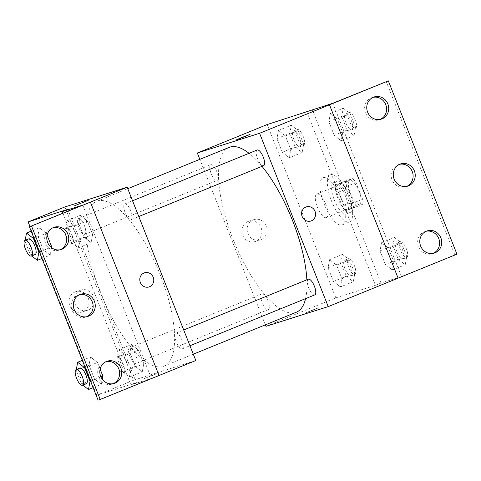 <?xml version="1.0" encoding="UTF-8"?>
<svg xmlns="http://www.w3.org/2000/svg" width="481" height="481" viewBox="0 0 481 481"><rect width="100%" height="100%" fill="white"/><g stroke="black" fill="none" stroke-linecap="round" stroke-linejoin="round"><path stroke-width="0.36" stroke-dasharray="2.4 1.8" d="M326.286 217.659A12.716 4.437 -112.2 0 0 326.407 217.61A12.716 4.437 -112.2 0 0 325.721 204.166A12.716 4.437 -112.2 0 0 316.811 194.065A12.716 4.437 -112.2 0 0 317.43 207.347A12.716 4.437 -112.2 0 0 326.286 217.659M359.391 204.172A12.716 4.437 -112.2 0 0 359.505 204.13A12.716 4.437 -112.2 0 0 358.82 190.68A12.716 4.437 -112.2 0 0 349.915 180.579A12.716 4.437 -112.2 0 0 350.529 193.867A12.716 4.437 -112.2 0 0 359.391 204.172M353.391 202.104L346.831 185.522A16.408 5.73 -112.2 0 1 346.663 180.495L352.621 178.613A16.408 5.73 -112.2 0 1 356.024 182.612L362.59 199.194A16.408 5.73 -112.2 0 1 362.758 204.215L356.8 206.102A16.408 5.73 -112.2 0 1 353.391 202.104L342.358 206.596L335.798 190.019L346.831 185.522M356.024 182.612L344.991 187.103L351.557 203.685L362.59 199.194M362.758 204.215L351.725 208.712L345.767 210.594L356.8 206.102M351.725 208.712A16.408 5.73 -112.2 0 0 351.557 203.685M344.991 187.103A16.408 5.73 -112.2 0 0 341.588 183.105L352.621 178.613M335.798 190.019A16.408 5.73 -112.2 0 1 335.63 184.993L341.588 183.105M342.358 206.596A16.408 5.73 -112.2 0 0 345.767 210.594M349.338 195.058A16.949 5.922 67.8 0 1 350.072 212.548A16.949 5.922 67.8 0 1 338.191 199.086A16.949 5.922 67.8 0 1 337.283 181.151A16.949 5.922 67.8 0 1 349.338 195.058M345.659 196.555A16.949 5.922 -112.2 0 0 333.604 182.648A16.949 5.922 -112.2 0 0 334.427 200.361A16.949 5.922 -112.2 0 0 346.236 214.105A16.949 5.922 -112.2 0 0 346.392 214.051A16.949 5.922 -112.2 0 0 345.659 196.555M335.63 184.993L346.663 180.495M349.356 221.981A25.427 8.88 -112.2 0 0 349.591 221.897A25.427 8.88 -112.2 0 0 348.22 194.997A25.427 8.88 -112.2 0 0 330.405 174.801A25.427 8.88 -112.2 0 0 331.643 201.371A25.427 8.88 -112.2 0 0 349.356 221.981M342.003 224.982A25.427 8.88 -112.2 0 0 342.231 224.892A25.427 8.88 -112.2 0 0 340.867 197.998A25.427 8.88 -112.2 0 0 323.052 177.796A25.427 8.88 -112.2 0 0 324.284 204.365A25.427 8.88 -112.2 0 0 342.003 224.982M265.945 326.322L335.822 297.859L375.469 285.305L343.741 205.177A26.443 9.235 67.8 0 0 338.57 192.123L306.842 111.989M335.822 297.859L267.202 124.543M340.416 286.941L333.471 281.457L328.066 267.815L329.611 259.65L336.556 265.127L341.961 278.77L340.416 286.941L333.471 281.457L328.066 267.815L329.611 259.65L336.556 265.127L341.961 278.77L340.416 286.941L353.288 281.698L346.344 276.214L340.939 262.572L342.484 254.407L349.428 259.884L354.834 273.527L353.288 281.698M289.261 157.738L282.317 152.261L276.912 138.612L278.457 130.447L285.401 135.925L290.807 149.573L289.261 157.738L282.317 152.261L276.912 138.612L278.457 130.447L285.401 135.925L290.807 149.573L289.261 157.738L302.134 152.495L295.19 147.018L289.784 133.369L291.33 125.204L298.274 130.682L303.679 144.33L302.134 152.495M314.261 309.692L318.681 307.744L316.612 308.417L304.888 313.203L314.261 309.692M375.469 285.305L380.982 283.062L401.497 276.563L456.95 254.172M268.254 309.632A8.478 2.958 -112.2 0 0 268.332 309.602A8.478 2.958 -112.2 0 0 267.875 300.637A8.478 2.958 -112.2 0 0 261.941 293.903A8.478 2.958 -112.2 0 0 262.349 302.759A8.478 2.958 -112.2 0 0 268.254 309.632M308.351 279.208A8.478 2.958 -112.2 0 0 308.76 288.065A8.478 2.958 -112.2 0 0 314.664 294.937M265.362 324.843L199.831 159.343M257.197 150.006A8.478 2.958 -112.2 0 0 257.606 158.862A8.478 2.958 -112.2 0 0 263.51 165.735M217.099 180.429A8.478 2.958 -112.2 0 0 217.178 180.405A8.478 2.958 -112.2 0 0 216.721 171.434A8.478 2.958 -112.2 0 0 210.786 164.706A8.478 2.958 -112.2 0 0 211.195 173.563A8.478 2.958 -112.2 0 0 217.099 180.429M229.19 147.384A88.997 31.079 -112.2 0 0 233.513 240.374A88.997 31.079 -112.2 0 0 295.514 312.524A88.997 31.079 -112.2 0 0 296.332 312.229M305.579 298.641A88.997 31.079 -112.2 0 0 306.854 279.816M262.025 166.342A88.997 31.079 -112.2 0 0 249.068 153.319M247.949 221.543A10.63 9.957 72.4 0 0 242.496 234.806A10.63 9.957 72.4 0 0 255.074 241.558A10.63 9.957 72.4 0 0 261.357 228.421A10.63 9.957 72.4 0 0 248.653 221.29A10.63 9.957 72.4 0 0 247.949 221.543M253.216 219.877A10.63 9.957 -107.6 0 1 253.92 219.625A10.63 9.957 -107.6 0 1 266.618 226.749A10.63 9.957 -107.6 0 1 260.335 239.893A10.63 9.957 -107.6 0 1 247.763 233.141A10.63 9.957 -107.6 0 1 253.216 219.877M306.367 206.884L306.361 206.884A7.419 6.944 72.4 0 0 302.164 216.576A7.419 6.944 72.4 0 0 310.84 221.026L310.84 221.026M314.261 309.686L304.888 313.203L316.612 308.411L318.681 307.738L314.261 309.686M236.267 139.887L250.06 134.427M343.741 205.177L349.254 202.928A26.443 9.235 -112.2 0 0 344.089 189.875L312.361 109.74M380.982 283.062L349.254 202.928M454.828 254.846L386.207 81.523M338.57 192.123L344.089 189.875M334.241 135.317L328.842 121.669L330.387 113.504L337.331 118.981L342.731 132.63L341.191 140.795L334.241 135.317L328.842 121.669L330.387 113.504L337.331 118.981L342.731 132.63L341.191 140.795L334.241 135.317L347.114 130.074L341.714 116.426L343.26 108.261L350.204 113.738L355.603 127.387L354.064 135.552L347.114 130.074M385.395 264.514L379.996 250.872L381.541 242.707L388.486 248.184L393.885 261.826L392.346 269.997L385.395 264.514L379.996 250.872L381.541 242.707L388.486 248.184L393.885 261.826L392.346 269.997L385.395 264.514L398.268 259.271L392.869 245.629L394.414 237.464L401.358 242.941L406.758 256.583L405.218 264.754L398.268 259.271M401.497 276.563L332.876 103.247M426.202 231.247A11.652 10.919 72.4 0 0 425.12 231.529A11.652 10.919 72.4 0 0 424.35 231.806A11.652 10.919 72.4 0 0 418.374 246.35A11.652 10.919 72.4 0 0 432.16 253.752A11.652 10.919 72.4 0 0 433.201 253.355M373.178 97.324A11.652 10.919 72.4 0 0 372.096 97.601A11.652 10.919 72.4 0 0 371.326 97.877A11.652 10.919 72.4 0 0 365.35 112.422A11.652 10.919 72.4 0 0 379.136 119.823A11.652 10.919 72.4 0 0 380.176 119.426M399.687 164.286A11.652 10.919 72.4 0 0 398.611 164.562A11.652 10.919 72.4 0 0 397.841 164.845A11.652 10.919 72.4 0 0 391.859 179.383A11.652 10.919 72.4 0 0 405.645 186.784A11.652 10.919 72.4 0 0 406.692 186.394M163.113 366.456A88.997 31.079 -112.2 0 0 163.931 366.155A88.997 31.079 -112.2 0 0 159.145 272.012A88.997 31.079 -112.2 0 0 96.789 201.311A88.997 31.079 -112.2 0 0 101.112 294.3A88.997 31.079 -112.2 0 0 163.113 366.456M135.852 363.558A8.478 2.958 67.8 0 1 129.948 356.686A8.478 2.958 67.8 0 1 129.539 347.829A8.478 2.958 67.8 0 1 129.617 347.805A8.478 2.958 67.8 0 1 135.522 354.677A8.478 2.958 67.8 0 1 135.931 363.534A8.478 2.958 67.8 0 1 135.852 363.558M131.109 219.661A8.478 2.958 -112.2 0 0 131.187 219.637A8.478 2.958 -112.2 0 0 130.73 210.666A8.478 2.958 -112.2 0 0 124.795 203.932A8.478 2.958 -112.2 0 0 125.204 212.788A8.478 2.958 -112.2 0 0 131.109 219.661M182.263 348.863A8.478 2.958 -112.2 0 0 182.341 348.833A8.478 2.958 -112.2 0 0 181.884 339.869A8.478 2.958 -112.2 0 0 175.944 333.135A8.478 2.958 -112.2 0 0 176.359 341.991A8.478 2.958 -112.2 0 0 182.263 348.863M84.698 234.361A8.478 2.958 -112.2 0 0 84.776 234.331A8.478 2.958 -112.2 0 0 84.319 225.367A8.478 2.958 -112.2 0 0 78.385 218.633A8.478 2.958 -112.2 0 0 78.794 227.489A8.478 2.958 -112.2 0 0 84.698 234.361M195.803 360.534L133.544 380.249L64.923 206.932M159.025 375.517L90.404 202.194M152.435 375.601L156.86 373.653L154.786 374.326L143.067 379.112L154.786 374.32L156.854 373.653L152.435 375.595M67.785 209.355L136.406 382.678L96.765 395.232L133.544 380.249M136.406 382.678L130.892 384.92L151.407 378.427L98.076 400.144M39.4 227.814L37.855 235.985L43.26 249.627L50.204 255.104L51.605 247.703L50.204 255.104L43.26 249.627L37.855 235.985L39.4 227.814L46.344 233.291L39.4 227.814L31.175 231.163M47.096 235.185L46.344 233.291L47.096 235.185M101.359 384.307L102.303 379.305L101.359 384.307L94.414 378.83L101.359 384.307L93.134 387.656M89.009 365.181L94.414 378.83L89.009 365.181L90.554 357.016L89.009 365.181L76.136 370.424L76.311 369.51M97.499 362.494L90.554 357.016L97.499 362.494L100.12 369.113L97.499 362.494L85.161 367.52M96.765 395.232L30.002 226.605M75.096 291.949A10.63 9.957 72.4 0 0 69.643 305.213A10.63 9.957 72.4 0 0 82.215 311.965A10.63 9.957 72.4 0 0 88.498 298.821A10.63 9.957 72.4 0 0 75.794 291.696A10.63 9.957 72.4 0 0 75.096 291.949M74.447 205.796L88.239 200.336M80.357 290.284A10.63 9.957 -107.6 0 1 81.061 290.031A10.63 9.957 -107.6 0 1 93.759 297.156A10.63 9.957 -107.6 0 1 87.476 310.293A10.63 9.957 -107.6 0 1 74.904 303.547A10.63 9.957 -107.6 0 1 80.357 290.284M144.54 272.799L144.54 272.799A7.419 6.944 72.4 0 0 140.344 282.491A7.419 6.944 72.4 0 0 149.02 286.941L149.02 286.941M62.903 213.203L130.892 384.92M143.795 363.69L138.39 350.048L131.445 344.564L129.9 352.735L135.305 366.378L142.25 371.855L143.795 363.69L142.25 371.855L135.305 366.378L129.9 352.735L131.445 344.564L138.39 350.048L143.795 363.69L130.922 368.933L129.377 377.098L122.433 371.621L117.033 357.978L118.573 349.807L125.523 355.291L130.922 368.933M92.641 234.487L87.235 220.845L80.291 215.368L78.746 223.533L84.151 237.175L91.095 242.658L92.641 234.487L91.095 242.658L84.151 237.175L78.746 223.533L80.291 215.368L87.235 220.845L92.641 234.487L79.768 239.73L78.223 247.901L71.278 242.418L65.879 228.776L67.418 220.611L74.369 226.088L79.768 239.73M82.786 205.11L151.407 378.427M79.72 294.606A11.652 10.919 72.4 0 0 78.637 294.889A11.652 10.919 72.4 0 0 77.868 295.166A11.652 10.919 72.4 0 0 71.891 309.71A11.652 10.919 72.4 0 0 85.672 317.111A11.652 10.919 72.4 0 0 86.718 316.714M53.205 227.645A11.652 10.919 72.4 0 0 52.122 227.922A11.652 10.919 72.4 0 0 45.238 242.328A11.652 10.919 72.4 0 0 59.163 250.144A11.652 10.919 72.4 0 0 59.933 249.867A11.652 10.919 72.4 0 0 60.203 249.753M106.229 361.574A11.652 10.919 72.4 0 0 105.153 361.85A11.652 10.919 72.4 0 0 98.262 376.256A11.652 10.919 72.4 0 0 112.187 384.072A11.652 10.919 72.4 0 0 112.957 383.796A11.652 10.919 72.4 0 0 113.233 383.676M82.888 385.137L81.542 384.072L76.136 370.424M79.888 368.055A8.478 2.958 -112.2 0 0 80.297 376.912A8.478 2.958 -112.2 0 0 86.201 383.784M82.329 360.365L90.554 357.016M90.56 381.162L100.908 376.954M81.542 384.072L94.414 378.83M31.734 255.934L30.387 254.87L24.982 241.228L25.156 240.308M28.734 238.853A8.478 2.958 -112.2 0 0 29.143 247.709A8.478 2.958 -112.2 0 0 35.047 254.581M34.007 238.317L46.344 233.291M39.406 251.966L51.022 247.234M41.979 258.453L50.204 255.104M30.387 254.87L43.26 249.627M24.982 241.228L37.855 235.985M127.098 371.332A8.478 2.958 -112.2 0 0 127.176 371.302A8.478 2.958 -112.2 0 0 126.719 362.337A8.478 2.958 -112.2 0 0 120.779 355.603A8.478 2.958 -112.2 0 0 121.188 364.46A8.478 2.958 -112.2 0 0 127.098 371.332M118.573 349.807L131.445 344.564M125.523 355.291L138.39 350.048M129.377 377.098L142.25 371.855M122.433 371.621L135.305 366.378M117.033 357.978L129.9 352.735M123.419 372.829A8.478 2.958 -112.2 0 0 123.497 372.805A8.478 2.958 -112.2 0 0 123.04 363.834A8.478 2.958 -112.2 0 0 117.099 357.1A8.478 2.958 -112.2 0 0 117.514 365.957A8.478 2.958 -112.2 0 0 123.419 372.829M75.944 242.129A8.478 2.958 -112.2 0 0 76.022 242.105A8.478 2.958 -112.2 0 0 75.565 233.135A8.478 2.958 -112.2 0 0 69.625 226.407A8.478 2.958 -112.2 0 0 70.034 235.263A8.478 2.958 -112.2 0 0 75.944 242.129M67.418 220.611L80.291 215.368M74.369 226.088L87.235 220.845M78.223 247.901L91.095 242.658M71.278 242.418L84.151 237.175M65.879 228.776L78.746 223.533M66.282 236.562A8.478 2.958 -112.2 0 0 72.264 243.633A8.478 2.958 -112.2 0 0 72.342 243.602A8.478 2.958 -112.2 0 0 71.885 234.638A8.478 2.958 -112.2 0 0 65.945 227.904A8.478 2.958 -112.2 0 0 65.572 234.475M351.004 275.926A8.478 2.958 -112.2 0 0 351.082 275.902A8.478 2.958 -112.2 0 0 350.631 266.931A8.478 2.958 -112.2 0 0 344.691 260.203A8.478 2.958 -112.2 0 0 345.099 269.059A8.478 2.958 -112.2 0 0 351.004 275.926M329.611 259.65L342.484 254.407M336.556 265.127L349.428 259.884M341.961 278.77L354.834 273.527M333.471 281.457L346.344 276.214M328.066 267.815L340.939 262.572M354.683 274.429A8.478 2.958 -112.2 0 0 354.762 274.404A8.478 2.958 -112.2 0 0 354.305 265.434A8.478 2.958 -112.2 0 0 348.37 258.7A8.478 2.958 -112.2 0 0 348.779 267.556A8.478 2.958 -112.2 0 0 354.683 274.429M299.849 146.729A8.478 2.958 -112.2 0 0 299.928 146.699A8.478 2.958 -112.2 0 0 299.477 137.734A8.478 2.958 -112.2 0 0 293.536 131A8.478 2.958 -112.2 0 0 293.945 139.857A8.478 2.958 -112.2 0 0 299.849 146.729M278.457 130.447L291.33 125.204M285.401 135.925L298.274 130.682M290.807 149.573L303.679 144.33M282.317 152.261L295.19 147.018M276.912 138.612L289.784 133.369M303.529 145.232A8.478 2.958 -112.2 0 0 303.607 145.202A8.478 2.958 -112.2 0 0 303.15 136.237A8.478 2.958 -112.2 0 0 297.216 129.503A8.478 2.958 -112.2 0 0 297.625 138.36A8.478 2.958 -112.2 0 0 303.529 145.232M402.934 258.982A8.478 2.958 -112.2 0 0 403.012 258.958A8.478 2.958 -112.2 0 0 402.555 249.988A8.478 2.958 -112.2 0 0 396.615 243.26A8.478 2.958 -112.2 0 0 397.029 252.116A8.478 2.958 -112.2 0 0 402.934 258.982M381.541 242.707L394.414 237.464M388.486 248.184L401.358 242.941M393.885 261.826L406.758 256.583M392.346 269.997L405.218 264.754M379.996 250.872L392.869 245.629M406.613 257.485A8.478 2.958 -112.2 0 0 406.692 257.461A8.478 2.958 -112.2 0 0 406.235 248.491A8.478 2.958 -112.2 0 0 400.294 241.757A8.478 2.958 -112.2 0 0 400.703 250.613A8.478 2.958 -112.2 0 0 406.613 257.485M351.779 129.786A8.478 2.958 -112.2 0 0 351.858 129.756A8.478 2.958 -112.2 0 0 351.401 120.791A8.478 2.958 -112.2 0 0 345.46 114.057A8.478 2.958 -112.2 0 0 345.875 122.914A8.478 2.958 -112.2 0 0 351.779 129.786M330.387 113.504L343.26 108.261M337.331 118.981L350.204 113.738M342.731 132.63L355.603 127.387M341.191 140.795L354.064 135.552M328.842 121.669L341.714 116.426M355.459 128.289A8.478 2.958 -112.2 0 0 355.537 128.259A8.478 2.958 -112.2 0 0 355.08 119.294A8.478 2.958 -112.2 0 0 349.14 112.56A8.478 2.958 -112.2 0 0 349.549 121.416A8.478 2.958 -112.2 0 0 355.459 128.289M349.915 180.579L316.811 194.065M359.505 204.13L326.407 217.61M346.392 214.051L350.072 212.548M333.604 182.648L337.283 181.151M342.231 224.892L349.591 221.897M323.052 177.796L330.405 174.801M255.074 241.558L260.335 239.893M248.653 221.29L253.92 219.625M405.645 186.784L407.768 186.111M398.611 164.562L400.733 163.889M379.136 119.823L381.259 119.15M372.096 97.601L374.218 96.928M432.16 253.752L434.283 253.078M425.12 231.529L427.242 230.856M163.931 366.155L193.29 354.196M96.789 201.311L127.766 188.696M261.941 293.903L129.539 347.829M268.332 309.602L135.931 363.534M131.187 219.637L138.787 216.54M124.795 203.932L132.546 200.775M182.341 348.833L189.941 345.737M175.944 333.135L183.7 329.978M84.776 234.331L217.178 180.405M78.385 218.633L210.786 164.706M82.215 311.965L87.476 310.293M75.794 291.696L81.061 290.031M112.187 384.072L114.31 383.399M105.153 361.85L107.275 361.177M59.163 250.144L61.285 249.471M52.122 227.922L54.245 227.248M85.672 317.111L87.795 316.438M78.637 294.889L80.76 294.216M123.497 372.805L127.176 371.302M117.099 357.1L120.779 355.603M72.342 243.602L76.022 242.105M65.945 227.904L69.625 226.407M351.082 275.902L354.762 274.404M344.691 260.203L348.37 258.7M299.928 146.699L303.607 145.202M293.536 131L297.216 129.503M403.012 258.958L406.692 257.461M396.615 243.26L400.294 241.757M351.858 129.756L355.537 128.259M345.46 114.057L349.14 112.56"/><path stroke-width="0.72" d="M199.831 159.343L197.324 153.006L267.202 124.543L332.876 103.247L388.329 80.856L329.461 104.828L398.106 278.138L329.485 104.822M388.329 80.856L456.95 254.172L398.106 278.138M197.324 153.006L259.584 133.291L328.204 306.607L398.082 278.144M328.204 306.607L265.945 326.322L265.362 324.843M314.664 294.937A8.478 2.958 -112.2 0 0 314.742 294.907A8.478 2.958 -112.2 0 0 314.285 285.942A8.478 2.958 -112.2 0 0 308.351 279.208L183.7 329.978M263.51 165.735A8.478 2.958 -112.2 0 0 263.588 165.704A8.478 2.958 -112.2 0 0 263.131 156.74A8.478 2.958 -112.2 0 0 257.197 150.006L132.546 200.775M249.068 153.319A88.997 31.079 -112.2 0 0 230.014 147.084A88.997 31.079 -112.2 0 0 229.19 147.384L127.766 188.696M193.29 354.196L296.332 312.229A88.997 31.079 -112.2 0 0 305.579 298.641M306.854 279.816A88.997 31.079 -112.2 0 0 262.025 166.342M302.17 216.576A7.419 6.944 -107.6 0 1 306.367 206.884A7.419 6.944 -107.6 0 1 315.229 211.862A7.419 6.944 -107.6 0 1 310.84 221.026A7.419 6.944 -107.6 0 1 302.17 216.576M259.584 133.291L329.461 104.828M240.686 137.939L250.06 134.427L238.342 139.213L236.267 139.887L240.686 137.939M310.84 221.026A7.419 6.944 72.4 0 0 315.223 211.862A7.419 6.944 72.4 0 0 306.361 206.884M250.06 134.427L236.267 139.887M426.473 231.133A11.652 10.919 72.4 0 0 420.496 245.677A11.652 10.919 72.4 0 0 434.283 253.078A11.652 10.919 72.4 0 0 441.167 238.672A11.652 10.919 72.4 0 0 427.242 230.856A11.652 10.919 72.4 0 0 426.473 231.133M373.448 97.204A11.652 10.919 72.4 0 0 367.472 111.748A11.652 10.919 72.4 0 0 381.259 119.15A11.652 10.919 72.4 0 0 388.143 104.744A11.652 10.919 72.4 0 0 374.218 96.928A11.652 10.919 72.4 0 0 373.448 97.204M399.964 164.171A11.652 10.919 72.4 0 0 393.981 178.71A11.652 10.919 72.4 0 0 407.768 186.111A11.652 10.919 72.4 0 0 414.658 171.705A11.652 10.919 72.4 0 0 400.733 163.889A11.652 10.919 72.4 0 0 399.964 164.171M433.201 253.355A11.652 10.919 72.4 0 0 439.045 239.346A11.652 10.919 72.4 0 0 426.202 231.247M380.176 119.426A11.652 10.919 72.4 0 0 386.021 105.417A11.652 10.919 72.4 0 0 373.178 97.324M406.692 186.394A11.652 10.919 72.4 0 0 412.536 172.378A11.652 10.919 72.4 0 0 399.687 164.286M127.182 187.217L195.803 360.534L100.198 399.477L98.076 400.144L29.455 226.828L127.182 187.217L64.923 206.932L28.145 221.909L67.785 209.355L62.265 211.604L82.786 205.11L29.455 226.828M140.344 282.491A7.419 6.944 -107.6 0 1 144.54 272.799A7.419 6.944 -107.6 0 1 153.403 277.771A7.419 6.944 -107.6 0 1 149.02 286.941A7.419 6.944 -107.6 0 1 140.344 282.491M51.75 246.939L47.096 235.185L51.75 246.939L51.605 247.703L51.75 246.939L51.022 247.234M102.303 379.305L102.904 376.142L100.12 369.113L102.904 376.142L102.303 379.305M30.002 226.605L28.145 221.909M88.233 200.336L74.447 205.796M149.02 286.941A7.419 6.944 72.4 0 0 153.403 277.771A7.419 6.944 72.4 0 0 144.54 272.799M31.578 226.154L100.198 399.477M79.99 294.492A11.652 10.919 72.4 0 0 74.014 309.036A11.652 10.919 72.4 0 0 87.795 316.438A11.652 10.919 72.4 0 0 94.685 302.032A11.652 10.919 72.4 0 0 80.76 294.216A11.652 10.919 72.4 0 0 79.99 294.492M62.055 249.194A11.652 10.919 72.4 0 0 68.031 234.65A11.652 10.919 72.4 0 0 54.245 227.248A11.652 10.919 72.4 0 0 47.36 241.654A11.652 10.919 72.4 0 0 61.285 249.471A11.652 10.919 72.4 0 0 62.055 249.194M115.079 383.123A11.652 10.919 72.4 0 0 121.062 368.578A11.652 10.919 72.4 0 0 107.275 361.177A11.652 10.919 72.4 0 0 100.385 375.583A11.652 10.919 72.4 0 0 114.31 383.399A11.652 10.919 72.4 0 0 115.079 383.123M90.422 202.188L159.043 375.505M62.265 211.604L62.903 213.203M86.718 316.714A11.652 10.919 72.4 0 0 92.562 302.699A11.652 10.919 72.4 0 0 79.72 294.606M60.203 249.753A11.652 10.919 72.4 0 0 66.053 235.738A11.652 10.919 72.4 0 0 53.205 227.645M113.233 383.676A11.652 10.919 72.4 0 0 119.078 369.667A11.652 10.919 72.4 0 0 106.229 361.574M76.311 369.51L77.681 362.259L84.626 367.737L90.031 381.385L88.486 389.55L82.888 385.137M86.201 383.784A8.478 2.958 -112.2 0 0 86.279 383.754A8.478 2.958 -112.2 0 0 85.822 374.789A8.478 2.958 -112.2 0 0 79.888 368.055L76.208 369.552A8.478 2.958 -112.2 0 0 76.617 378.409A8.478 2.958 -112.2 0 0 82.528 385.281A8.478 2.958 -112.2 0 0 82.606 385.251A8.478 2.958 -112.2 0 0 82.149 376.286A8.478 2.958 -112.2 0 0 76.208 369.552M77.681 362.259L82.329 360.365M84.626 367.737L85.161 367.52M90.031 381.385L90.56 381.162M100.908 376.954L102.904 376.142M88.486 389.55L93.134 387.656M25.156 240.308L26.527 233.057L33.472 238.534L38.877 252.182L37.332 260.347L31.734 255.934M35.047 254.581A8.478 2.958 -112.2 0 0 35.125 254.551A8.478 2.958 -112.2 0 0 34.668 245.587A8.478 2.958 -112.2 0 0 28.734 238.853L25.054 240.35A8.478 2.958 -112.2 0 0 25.463 249.206A8.478 2.958 -112.2 0 0 31.373 256.078A8.478 2.958 -112.2 0 0 31.451 256.048A8.478 2.958 -112.2 0 0 30.994 247.084A8.478 2.958 -112.2 0 0 25.054 240.35M26.527 233.057L31.175 231.163M33.472 238.534L34.007 238.317M38.877 252.182L39.406 251.966M37.332 260.347L41.979 258.453M65.572 234.475A8.478 2.958 -112.2 0 0 66.282 236.562M138.787 216.54L263.588 165.704M189.941 345.737L314.742 294.907M82.606 385.251L86.279 383.754M31.451 256.048L35.125 254.551"/></g></svg>
